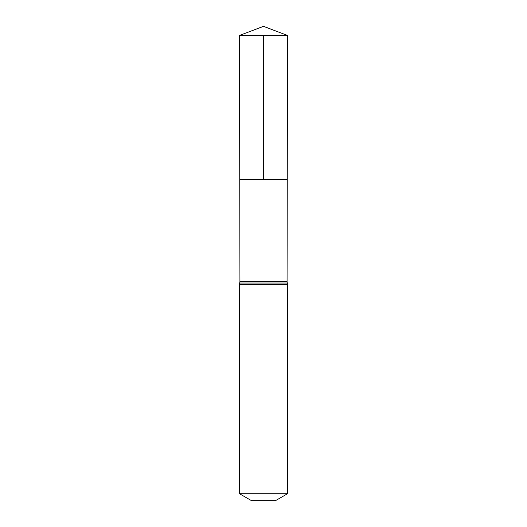 <?xml version="1.0" encoding="UTF-8"?>
<svg xmlns="http://www.w3.org/2000/svg" width="527" height="527" viewBox="0 0 527 527"><rect width="100%" height="100%" fill="white"/><g stroke="black" fill="none" stroke-linecap="round" stroke-linejoin="round"><path stroke-width="0.79" d="M287.07 281.53L287.255 179.509L239.745 179.509L239.482 35.447L287.518 35.447L287.255 179.509L239.745 179.509L239.93 281.53L287.07 281.53L287.518 284.514L287.518 493.72L275.509 500.65L251.491 500.65L239.482 493.72L287.518 493.72M263.5 35.447L263.5 179.509L287.255 179.509L287.518 35.447L263.5 26.35L239.482 35.447M239.482 493.72L239.482 284.514L287.518 284.514M239.482 284.514L239.706 283.025L287.294 283.025M239.706 283.025L239.93 281.53M263.5 26.35L287.518 35.447"/></g></svg>
